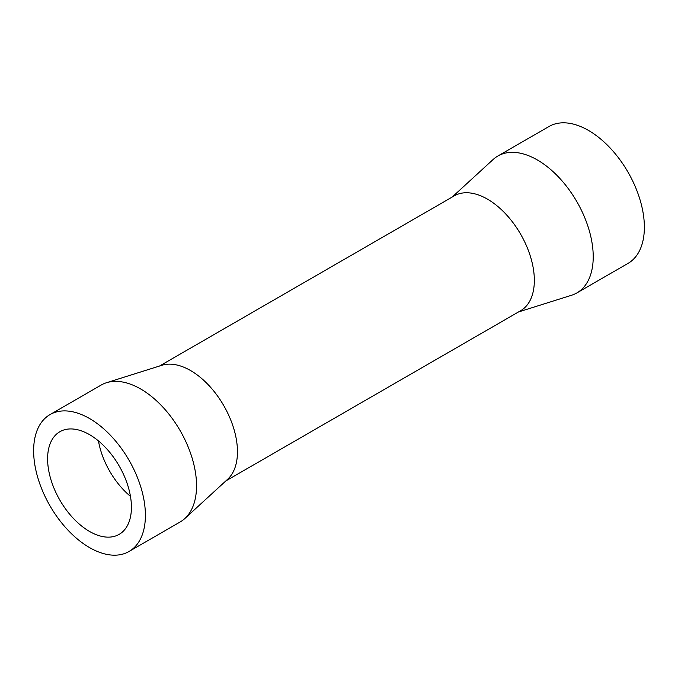 <?xml version="1.0" encoding="UTF-8"?>
<svg xmlns="http://www.w3.org/2000/svg" width="678" height="678" viewBox="0 0 678 678"><rect width="100%" height="100%" fill="white"/><g stroke="black" fill="none" stroke-linecap="round" stroke-linejoin="round"><path stroke-width="1.02" d="M159.508 366.035L454.277 195.849A66.334 38.299 60 0 1 487.44 199.137A66.334 38.299 60 0 1 530.772 257.589A66.334 38.299 60 0 1 520.611 310.744L225.842 480.922M452.158 197.078L493.118 159.508A79.029 45.629 60 0 1 497.822 156.042A79.029 45.629 60 0 1 537.34 159.957A79.029 45.629 60 0 1 588.97 229.605A79.029 45.629 60 0 1 576.859 292.93A79.029 45.629 60 0 1 571.503 295.277L518.492 311.965M50.003 414.597L101.141 385.07A79.029 45.629 60 0 1 106.497 382.723L161.881 365.289A66.334 38.299 60 0 1 190.56 370.544A66.334 38.299 60 0 1 232.656 425.131A66.334 38.299 60 0 1 227.672 479.244L184.882 518.492A79.029 45.629 60 0 1 180.179 521.958L129.032 551.485A79.029 45.629 60 0 1 89.513 547.57A79.029 45.629 60 0 1 37.883 477.922A79.029 45.629 60 0 1 50.003 414.597A79.029 45.629 60 0 1 89.513 418.512A79.029 45.629 60 0 1 141.143 488.152A79.029 45.629 60 0 1 129.032 551.485M106.497 382.723A79.029 45.629 60 0 1 140.66 388.977A79.029 45.629 60 0 1 190.823 454.023A79.029 45.629 60 0 1 184.882 518.492M130.464 496.347A59.274 34.222 60 0 1 98.463 440.92M89.513 531.433A59.274 34.222 60 0 1 50.791 479.202A59.274 34.222 60 0 1 59.876 431.708A59.274 34.222 60 0 1 89.513 434.64A59.274 34.222 60 0 1 128.235 486.872A59.274 34.222 60 0 1 119.15 534.374A59.274 34.222 60 0 1 89.513 531.433M497.822 156.042L548.968 126.515A79.029 45.629 60 0 1 588.487 130.43A79.029 45.629 60 0 1 640.117 200.078A79.029 45.629 60 0 1 627.998 263.403L576.859 292.93"/></g></svg>
